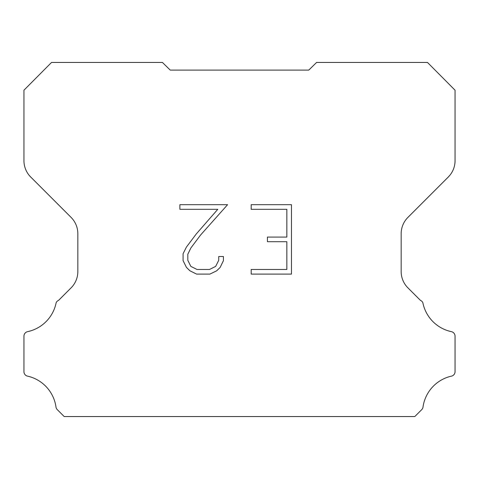 <?xml version="1.0" encoding="UTF-8"?>
<svg xmlns="http://www.w3.org/2000/svg" width="479" height="479" viewBox="0 0 479 479"><rect width="100%" height="100%" fill="white"/><g stroke="black" fill="none" stroke-linecap="round" stroke-linejoin="round"><path stroke-width="0.72" d="M286.843 269.467L286.843 241.709L267.414 241.709L267.414 237.081L286.843 237.081L286.843 209.317L251.194 209.317L251.194 204.689L291.471 204.689L291.471 274.096L251.194 274.096L251.194 269.467L286.843 269.467M223.43 256.499L223.43 260.66L220.13 267.438L216.694 270.803L209.916 274.096L196.588 274.096L189.852 270.749L186.421 267.366L183.074 260.588L183.074 253.72L186.421 247.08L196.228 234.021L217.777 209.317L179.87 209.317L179.87 204.689L227.585 204.689L200.563 235.045L190.941 247.871L187.822 254.205L187.822 260.301L190.846 266.402L196.995 269.467L209.557 269.467L215.658 266.39L218.729 260.301L218.729 256.499L223.43 256.499M170.219 70.102L162.423 62.444L51.534 62.444L23.95 90.196L23.95 160.693A23.094 23.094 0 0 0 30.716 177.02L71.072 217.376A23.094 23.094 0 0 1 77.838 233.71L77.838 271.545A23.094 23.094 0 0 1 71.072 287.873L58.6 300.351A4.616 4.616 0 0 0 56.145 302.716A36.949 36.949 0 0 1 27.608 331.654A4.616 4.616 0 0 0 23.95 336.174L23.95 371.441A4.616 4.616 0 0 0 27.099 376.033A36.949 36.949 0 0 1 55.977 406.94A4.616 4.616 0 0 0 57.27 409.635L64.192 416.556L414.808 416.556L421.73 409.635A4.616 4.616 0 0 0 423.023 406.94A36.949 36.949 0 0 1 451.901 376.033A4.616 4.616 0 0 0 455.05 371.441L455.05 336.174A4.616 4.616 0 0 0 451.392 331.654A36.949 36.949 0 0 1 422.855 302.716A4.616 4.616 0 0 0 420.4 300.351L407.928 287.873A23.094 23.094 0 0 1 401.163 271.545L401.163 233.71A23.094 23.094 0 0 1 407.928 217.376L448.284 177.02A23.094 23.094 0 0 0 455.05 160.693L455.05 90.196L427.466 62.444L316.577 62.444L308.781 70.102L170.219 70.102"/></g></svg>
